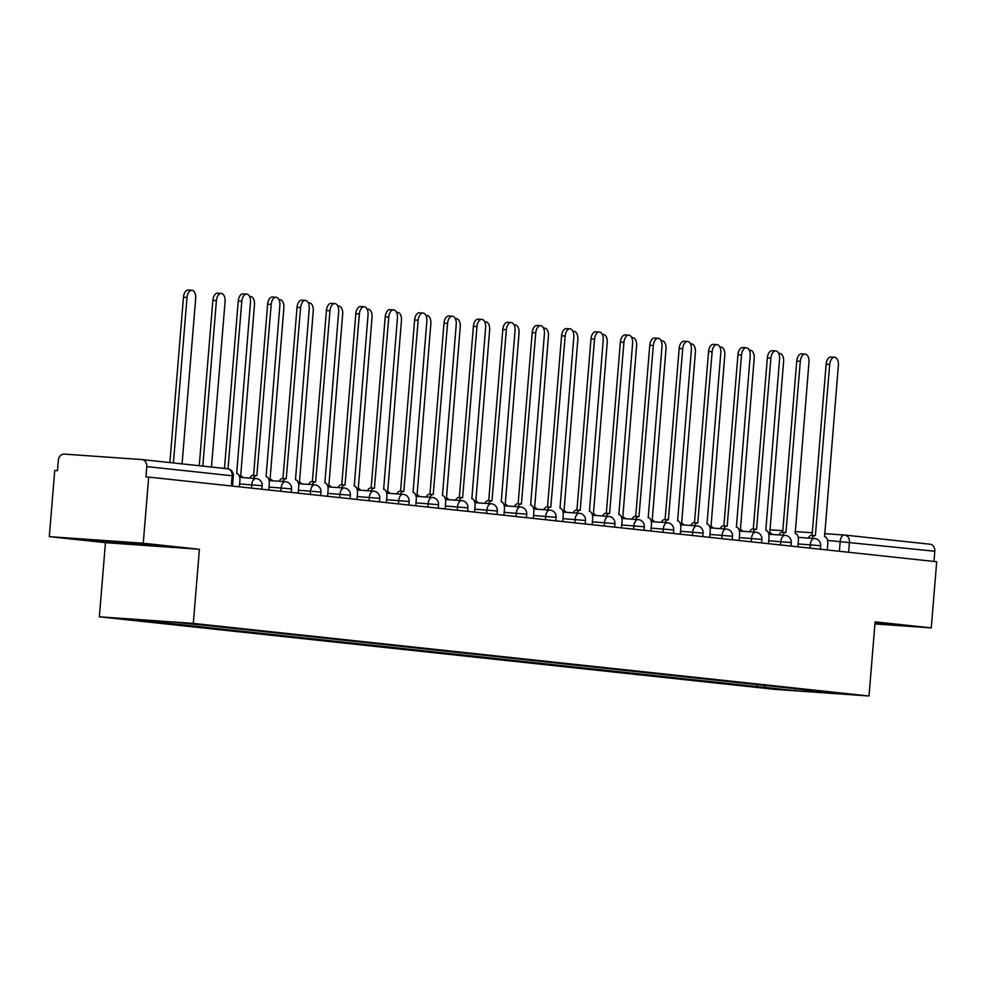 <?xml version="1.0" encoding="UTF-8"?>
<svg xmlns="http://www.w3.org/2000/svg" width="986" height="986" viewBox="0 0 986 986"><rect width="100%" height="100%" fill="white"/><g stroke="black" fill="none" stroke-linecap="round" stroke-linejoin="round"><path stroke-width="1.48" d="M143.253 543.237L49.3 536.643L105.453 542.67L99.352 616.805L775.058 689.387L869.011 695.993L193.305 623.399L199.406 549.276L143.253 543.237L148.689 477.088L936.7 561.737L931.265 627.885L875.112 621.858L869.011 695.993M49.3 536.643L54.735 470.495L57.484 470.679L58.322 460.376A6.668 5.485 -83.9 0 1 64.349 454.115L141.873 459.562A6.668 5.485 -83.9 0 1 142.033 459.575L227.396 468.744A6.668 5.485 96.1 0 1 232.154 475.77L146.803 466.6A6.668 5.485 -83.9 0 0 142.033 459.575M844.854 535.078L929.872 544.21A6.668 5.485 96.1 0 1 930.044 544.223A6.668 5.485 96.1 0 1 934.802 551.236L827.599 540.402M933.964 561.441L934.802 551.236M874.939 623.928L931.265 627.885M146.803 466.6L145.953 476.904L148.689 477.088M159.806 621.192L158.746 622.289L127.095 618.888L173.105 622.129L211.201 625.974L816.063 690.952L841.28 693.897L795.258 690.668L763.608 687.267L765.309 685.504M158.746 622.289L763.608 687.267M99.352 616.805L193.305 623.399M105.453 542.67L199.406 549.276M158.931 546.108L156.01 545.221L92.043 540.057L158.931 546.108M874.976 623.522L888.522 624.483L875.05 622.647M757.347 684.641L757.174 686.811M795.899 688.783L795.258 690.668M128.463 543.274L128.402 543.964M95.013 540.266L94.964 540.932M239.376 486.837L239.906 480.515A6.668 3.784 94 0 0 236.677 473.453L250.469 302.234A7.678 4.351 94 0 0 246.673 294.111A7.678 4.351 94 0 0 241.804 301.297L228.025 468.843M224.475 468.436L238.242 301.05A7.678 4.351 -86 0 1 243.111 293.865L246.673 294.111M182.077 463.876L195.684 298.388A7.678 4.351 94 0 0 191.888 290.266A7.678 4.351 94 0 0 187.02 297.452L173.413 462.952M169.863 462.57L183.458 297.205A7.678 4.351 -86 0 1 188.326 290.007L191.888 290.266M268.771 489.993L269.301 483.67A6.668 3.784 94 0 0 266.072 476.608L279.864 305.389A7.678 4.351 94 0 0 276.068 297.267A7.678 4.351 94 0 0 271.199 304.452L256.841 475.622A6.668 3.784 94 0 0 256.767 475.609A6.668 3.784 94 0 0 253.414 478.346M249.852 478.099A6.668 3.784 -86 0 1 253.205 475.363A6.668 3.784 -86 0 1 253.279 475.375L256.68 475.609M253.562 475.388L267.637 304.206A7.678 4.351 -86 0 1 272.506 297.02L276.068 297.267M298.166 493.148L298.696 486.825A6.668 3.784 94 0 0 295.467 479.775L309.259 308.544A7.678 4.351 94 0 0 305.463 300.422A7.678 4.351 94 0 0 300.594 307.62L286.236 478.777A6.668 3.784 94 0 0 286.162 478.777A6.668 3.784 94 0 0 282.809 481.501M279.248 481.254A6.668 3.784 -86 0 1 282.6 478.518A6.668 3.784 -86 0 1 282.674 478.53L286.076 478.765M282.957 478.543L297.032 307.361A7.678 4.351 -86 0 1 301.901 300.175L305.463 300.422M107.548 541.141L143.697 544.112M155.32 545.159L95.938 540.328M884.91 623.534L875.026 622.844M211.472 467.031L225.079 301.543A7.678 4.351 94 0 0 221.283 293.421A7.678 4.351 94 0 0 216.415 300.607L202.808 466.107M199.258 465.725L212.853 300.36A7.678 4.351 -86 0 1 217.721 293.175L221.283 293.421M242.913 477.606A6.668 3.784 94 0 0 240.683 475.918L254.474 304.699A7.678 4.351 94 0 0 250.678 296.576A7.678 4.351 94 0 0 249.655 296.712M327.562 496.303L328.091 489.98A6.668 3.784 94 0 0 324.862 482.93L338.654 311.699A7.678 4.351 94 0 0 334.858 303.589A7.678 4.351 94 0 0 329.99 310.775L315.631 481.932A6.668 3.784 94 0 0 315.557 481.932A6.668 3.784 94 0 0 312.205 484.668M308.643 484.409A6.668 3.784 -86 0 1 311.995 481.686A6.668 3.784 -86 0 1 312.069 481.686L315.471 481.92M312.352 481.71L326.428 310.528A7.678 4.351 -86 0 1 331.296 303.331L334.858 303.589M356.957 499.458L357.487 493.136A6.668 3.784 94 0 0 354.257 486.086L368.049 314.867A7.678 4.351 94 0 0 364.253 306.745A7.678 4.351 94 0 0 359.385 313.93L345.026 485.1A6.668 3.784 94 0 0 344.952 485.087A6.668 3.784 94 0 0 341.6 487.823M338.038 487.565A6.668 3.784 -86 0 1 341.39 484.841A6.668 3.784 -86 0 1 341.464 484.841L344.866 485.087M341.748 484.865L355.823 313.684A7.678 4.351 -86 0 1 360.691 306.498L364.253 306.745M386.352 502.626L386.869 496.291A6.668 3.784 94 0 0 383.653 489.241L397.444 318.022A7.678 4.351 94 0 0 393.648 309.9A7.678 4.351 94 0 0 388.78 317.085L374.421 488.255A6.668 3.784 94 0 0 374.347 488.243A6.668 3.784 94 0 0 370.995 490.979M367.433 490.732A6.668 3.784 -86 0 1 370.785 487.996A6.668 3.784 -86 0 1 370.859 487.996L374.261 488.243M371.143 488.021L385.218 316.839A7.678 4.351 -86 0 1 390.086 309.653L393.648 309.9M272.309 480.774A6.668 3.784 94 0 0 270.078 479.085L283.869 307.854A7.678 4.351 94 0 0 280.073 299.732A7.678 4.351 94 0 0 279.05 299.88M301.704 483.929A6.668 3.784 94 0 0 299.473 482.24L313.265 311.009A7.678 4.351 94 0 0 309.468 302.899A7.678 4.351 94 0 0 308.445 303.035M331.086 487.084A6.668 3.784 94 0 0 328.868 485.395L342.66 314.164A7.678 4.351 94 0 0 338.864 306.054A7.678 4.351 94 0 0 337.841 306.19M415.747 505.781L416.265 499.458A6.668 3.784 94 0 0 413.048 492.396L426.839 321.177A7.678 4.351 94 0 0 423.043 313.055A7.678 4.351 94 0 0 418.175 320.24L403.816 491.41A6.668 3.784 94 0 0 403.742 491.398A6.668 3.784 94 0 0 400.39 494.134M396.828 493.887A6.668 3.784 -86 0 1 400.18 491.151A6.668 3.784 -86 0 1 400.254 491.164L403.656 491.398M400.538 491.176L414.613 319.994A7.678 4.351 -86 0 1 419.481 312.808L423.043 313.055M360.482 490.239A6.668 3.784 94 0 0 358.263 488.551L372.055 317.332A7.678 4.351 94 0 0 368.259 309.21A7.678 4.351 94 0 0 367.236 309.345M445.142 508.936L445.66 502.613A6.668 3.784 94 0 0 442.443 495.564L456.235 324.332A7.678 4.351 94 0 0 452.438 316.21A7.678 4.351 94 0 0 447.57 323.408L433.211 494.565A6.668 3.784 94 0 0 433.125 494.565A6.668 3.784 94 0 0 429.785 497.289M426.223 497.043A6.668 3.784 -86 0 1 429.576 494.306A6.668 3.784 -86 0 1 429.649 494.319L433.051 494.553M429.933 494.331L444.008 323.149A7.678 4.351 -86 0 1 448.876 315.964L452.438 316.21M389.877 493.394A6.668 3.784 94 0 0 387.658 491.706L401.45 320.487A7.678 4.351 94 0 0 397.654 312.365A7.678 4.351 94 0 0 396.631 312.5M474.537 512.091L475.055 505.769A6.668 3.784 94 0 0 471.838 498.719L485.63 327.488A7.678 4.351 94 0 0 481.834 319.378A7.678 4.351 94 0 0 476.965 326.563L462.607 497.72A6.668 3.784 94 0 0 462.52 497.72A6.668 3.784 94 0 0 459.18 500.457M455.618 500.198A6.668 3.784 -86 0 1 458.971 497.462A6.668 3.784 -86 0 1 459.045 497.474L462.446 497.708M459.328 497.499L473.403 326.304A7.678 4.351 -86 0 1 478.272 319.119L481.834 319.378M419.272 496.55A6.668 3.784 94 0 0 417.053 494.873L430.845 323.642A7.678 4.351 94 0 0 427.049 315.52A7.678 4.351 94 0 0 426.026 315.668M503.932 515.247L504.45 508.924A6.668 3.784 94 0 0 501.233 501.874L515.025 330.655A7.678 4.351 94 0 0 511.229 322.533A7.678 4.351 94 0 0 506.36 329.718L492.002 500.888A6.668 3.784 94 0 0 491.915 500.876A6.668 3.784 94 0 0 488.575 503.612M485.013 503.353A6.668 3.784 -86 0 1 488.366 500.629A6.668 3.784 -86 0 1 488.44 500.629L491.841 500.876M488.723 500.654L502.798 329.472A7.678 4.351 -86 0 1 507.667 322.274L511.229 322.533M448.667 499.717A6.668 3.784 94 0 0 446.448 498.029L460.24 326.797A7.678 4.351 94 0 0 456.444 318.688A7.678 4.351 94 0 0 455.421 318.823M533.327 518.414L533.845 512.079A6.668 3.784 94 0 0 530.628 505.029L544.42 333.81A7.678 4.351 94 0 0 540.624 325.688A7.678 4.351 94 0 0 535.755 332.874L521.397 504.043A6.668 3.784 94 0 0 521.311 504.031A6.668 3.784 94 0 0 517.97 506.767M514.409 506.521A6.668 3.784 -86 0 1 517.761 503.784A6.668 3.784 -86 0 1 517.835 503.784L521.237 504.031M518.118 503.809L532.193 332.627A7.678 4.351 -86 0 1 537.062 325.442L540.624 325.688M562.723 521.569L563.24 515.247A6.668 3.784 94 0 0 560.023 508.184L573.815 336.965A7.678 4.351 94 0 0 570.019 328.843A7.678 4.351 94 0 0 565.151 336.029L550.792 507.198A6.668 3.784 94 0 0 550.706 507.186A6.668 3.784 94 0 0 547.366 509.922M543.804 509.676A6.668 3.784 -86 0 1 547.156 506.94A6.668 3.784 -86 0 1 547.23 506.952L550.632 507.186M547.513 506.964L561.589 335.782A7.678 4.351 -86 0 1 566.457 328.597L570.019 328.843M592.118 524.725L592.635 518.402A6.668 3.784 94 0 0 589.418 511.352L603.21 340.121A7.678 4.351 94 0 0 599.414 331.999A7.678 4.351 94 0 0 594.546 339.196L580.187 510.354A6.668 3.784 94 0 0 580.101 510.354A6.668 3.784 94 0 0 576.761 513.077M573.199 512.831A6.668 3.784 -86 0 1 576.539 510.095A6.668 3.784 -86 0 1 576.625 510.107L580.027 510.341M576.909 510.119L590.984 338.938A7.678 4.351 -86 0 1 595.852 331.752L599.414 331.999M621.513 527.88L622.03 521.557A6.668 3.784 94 0 0 618.814 514.507L632.605 343.276A7.678 4.351 94 0 0 628.809 335.166A7.678 4.351 94 0 0 623.941 342.352L609.582 513.509A6.668 3.784 94 0 0 609.496 513.509A6.668 3.784 94 0 0 606.156 516.233M602.594 515.986A6.668 3.784 -86 0 1 605.934 513.25A6.668 3.784 -86 0 1 606.02 513.262L609.422 513.496M606.304 513.275L620.379 342.093A7.678 4.351 -86 0 1 625.247 334.907L628.809 335.166M650.908 531.035L651.426 524.712A6.668 3.784 94 0 0 648.209 517.662L662 346.431A7.678 4.351 94 0 0 658.204 338.321A7.678 4.351 94 0 0 653.336 345.507L638.977 516.664A6.668 3.784 94 0 0 638.891 516.664A6.668 3.784 94 0 0 635.551 519.4M631.989 519.141A6.668 3.784 -86 0 1 635.329 516.418A6.668 3.784 -86 0 1 635.415 516.418L638.817 516.664M635.699 516.442L649.774 345.26A7.678 4.351 -86 0 1 654.642 338.062L658.204 338.321M680.303 534.202L680.821 527.867A6.668 3.784 94 0 0 677.604 520.818L691.396 349.599A7.678 4.351 94 0 0 687.599 341.476A7.678 4.351 94 0 0 682.731 348.662L668.372 519.832A6.668 3.784 94 0 0 668.286 519.819A6.668 3.784 94 0 0 664.946 522.555M661.384 522.309A6.668 3.784 -86 0 1 664.724 519.573A6.668 3.784 -86 0 1 664.81 519.573L668.212 519.819M665.094 519.597L679.169 348.415A7.678 4.351 -86 0 1 684.037 341.23L687.599 341.476M478.062 502.872A6.668 3.784 94 0 0 475.844 501.184L489.635 329.953A7.678 4.351 94 0 0 485.839 321.843A7.678 4.351 94 0 0 484.816 321.978M507.457 506.028A6.668 3.784 94 0 0 505.239 504.339L519.03 333.12A7.678 4.351 94 0 0 515.234 324.998A7.678 4.351 94 0 0 514.211 325.133M536.852 509.183A6.668 3.784 94 0 0 534.634 507.494L548.426 336.275A7.678 4.351 94 0 0 544.629 328.153A7.678 4.351 94 0 0 543.606 328.289M566.247 512.338A6.668 3.784 94 0 0 564.029 510.662L577.821 339.43A7.678 4.351 94 0 0 574.025 331.308A7.678 4.351 94 0 0 573.002 331.444M595.643 515.505A6.668 3.784 94 0 0 593.424 513.817L607.216 342.586A7.678 4.351 94 0 0 603.42 334.464A7.678 4.351 94 0 0 602.397 334.611M625.038 518.661A6.668 3.784 94 0 0 622.819 516.972L636.611 345.741A7.678 4.351 94 0 0 632.815 337.631A7.678 4.351 94 0 0 631.792 337.767M709.698 537.358L710.216 531.035A6.668 3.784 94 0 0 706.999 523.973L720.791 352.754A7.678 4.351 94 0 0 716.995 344.632A7.678 4.351 94 0 0 712.126 351.817L697.768 522.987A6.668 3.784 94 0 0 697.681 522.974A6.668 3.784 94 0 0 694.341 525.711M690.779 525.464A6.668 3.784 -86 0 1 694.119 522.728A6.668 3.784 -86 0 1 694.206 522.74L697.607 522.974M694.489 522.753L708.564 351.571A7.678 4.351 -86 0 1 713.433 344.385L716.995 344.632M654.433 521.816A6.668 3.784 94 0 0 652.214 520.127L666.006 348.908A7.678 4.351 94 0 0 662.21 340.786A7.678 4.351 94 0 0 661.187 340.922M739.093 540.513L739.611 534.19A6.668 3.784 94 0 0 736.394 527.14L750.186 355.909A7.678 4.351 94 0 0 746.39 347.787A7.678 4.351 94 0 0 741.521 354.985L727.163 526.142A6.668 3.784 94 0 0 727.076 526.13A6.668 3.784 94 0 0 723.736 528.866M720.174 528.619A6.668 3.784 -86 0 1 723.514 525.883A6.668 3.784 -86 0 1 723.601 525.895L727.002 526.13M723.884 525.908L737.959 354.726A7.678 4.351 -86 0 1 742.828 347.54L746.39 347.787M683.828 524.971A6.668 3.784 94 0 0 681.609 523.283L695.401 352.064A7.678 4.351 94 0 0 691.605 343.941A7.678 4.351 94 0 0 690.582 344.077M768.488 543.668L769.006 537.345A6.668 3.784 94 0 0 765.789 530.295L779.581 359.064A7.678 4.351 94 0 0 775.785 350.942A7.678 4.351 94 0 0 770.916 358.14L756.558 529.297A6.668 3.784 94 0 0 756.472 529.297A6.668 3.784 94 0 0 753.131 532.021M749.57 531.774A6.668 3.784 -86 0 1 752.91 529.038A6.668 3.784 -86 0 1 752.996 529.051L756.398 529.285M753.279 529.063L767.355 357.881A7.678 4.351 -86 0 1 772.223 350.696L775.785 350.942M713.223 528.126A6.668 3.784 94 0 0 711.005 526.438L724.796 355.219A7.678 4.351 94 0 0 721 347.097A7.678 4.351 94 0 0 719.977 347.232M797.884 546.823L798.401 540.501A6.668 3.784 94 0 0 795.184 533.451L808.976 362.219A7.678 4.351 94 0 0 805.18 354.11A7.678 4.351 94 0 0 800.312 361.295L785.953 532.452A6.668 3.784 94 0 0 785.867 532.452A6.668 3.784 94 0 0 782.527 535.188M778.965 534.93A6.668 3.784 -86 0 1 782.305 532.206A6.668 3.784 -86 0 1 782.391 532.206L785.793 532.452M782.674 532.23L796.75 361.049A7.678 4.351 -86 0 1 801.618 353.851L805.18 354.11M742.618 531.294A6.668 3.784 94 0 0 740.4 529.605L754.191 358.374A7.678 4.351 94 0 0 750.395 350.252A7.678 4.351 94 0 0 749.372 350.4M827.279 549.991L827.796 543.656A6.668 3.784 94 0 0 824.579 536.606L838.371 365.387A7.678 4.351 94 0 0 834.575 357.265A7.678 4.351 94 0 0 829.707 364.45L815.348 535.62A6.668 3.784 94 0 0 815.262 535.608A6.668 3.784 94 0 0 811.922 538.344M808.36 538.097A6.668 3.784 -86 0 1 811.7 535.361A6.668 3.784 -86 0 1 811.786 535.361L815.188 535.608M812.07 535.386L826.145 364.204A7.678 4.351 -86 0 1 831.013 357.018L834.575 357.265M772.013 534.449A6.668 3.784 94 0 0 769.795 532.76L783.587 361.529A7.678 4.351 94 0 0 779.79 353.419A7.678 4.351 94 0 0 778.767 353.555M820.389 549.239L820.685 545.726L798.118 543.927M809.987 548.13L810.258 544.777A6.668 3.784 -86 0 1 814.498 538.529A6.668 3.784 -86 0 1 814.572 538.529M790.994 546.084L791.29 542.571L768.723 540.759M780.592 544.975L780.863 541.622A6.668 3.784 -86 0 1 785.102 535.361A6.668 3.784 -86 0 1 785.176 535.373M761.599 542.929L761.895 539.416L739.327 537.604M751.196 541.807L751.468 538.455A6.668 3.784 -86 0 1 755.707 532.206A6.668 3.784 -86 0 1 755.781 532.218M732.204 539.773L732.499 536.248L709.932 534.449M721.801 538.652L722.072 535.299A6.668 3.784 -86 0 1 726.312 529.051A6.668 3.784 -86 0 1 726.386 529.063M702.808 536.618L703.104 533.093L680.55 531.294M692.406 535.497L692.677 532.144A6.668 3.784 -86 0 1 696.917 525.895A6.668 3.784 -86 0 1 696.991 525.895M673.413 533.463L673.709 529.938L651.154 528.139M663.011 532.341L663.282 528.989A6.668 3.784 -86 0 1 667.522 522.74A6.668 3.784 -86 0 1 667.608 522.74M644.018 530.295L644.314 526.783L621.759 524.971M633.616 529.186L633.887 525.834A6.668 3.784 -86 0 1 638.127 519.573A6.668 3.784 -86 0 1 638.213 519.585M614.623 527.14L614.919 523.628L592.364 521.816M604.221 526.019L604.492 522.666A6.668 3.784 -86 0 1 608.732 516.418A6.668 3.784 -86 0 1 608.818 516.43M585.228 523.985L585.524 520.46L562.969 518.661M574.826 522.863L575.097 519.511A6.668 3.784 -86 0 1 579.337 513.262A6.668 3.784 -86 0 1 579.423 513.275M555.833 520.83L556.129 517.305L533.574 515.505M545.431 519.708L545.702 516.356A6.668 3.784 -86 0 1 549.941 510.107A6.668 3.784 -86 0 1 550.028 510.107M526.438 517.675L526.734 514.15L504.179 512.35M516.035 516.553L516.307 513.201A6.668 3.784 -86 0 1 520.546 506.952A6.668 3.784 -86 0 1 520.633 506.952M497.043 514.507L497.338 510.995L474.784 509.183M486.64 513.398L486.924 510.045A6.668 3.784 -86 0 1 491.151 503.784A6.668 3.784 -86 0 1 491.238 503.797M467.647 511.352L467.943 507.839L445.389 506.028M457.245 510.243L457.529 506.878A6.668 3.784 -86 0 1 461.756 500.629A6.668 3.784 -86 0 1 461.842 500.641M438.252 508.197L438.548 504.672L415.993 502.872M427.85 507.075L428.134 503.723A6.668 3.784 -86 0 1 432.361 497.474A6.668 3.784 -86 0 1 432.447 497.486M408.857 505.042L409.153 501.517L386.598 499.717M398.455 503.92L398.738 500.568A6.668 3.784 -86 0 1 402.966 494.319A6.668 3.784 -86 0 1 403.052 494.319M379.462 501.886L379.758 498.361L357.203 496.562M369.06 500.765L369.343 497.412A6.668 3.784 -86 0 1 373.571 491.164A6.668 3.784 -86 0 1 373.657 491.164M350.067 498.719L350.363 495.206L327.808 493.394M339.665 497.61L339.948 494.257A6.668 3.784 -86 0 1 344.176 487.996A6.668 3.784 -86 0 1 344.262 488.008M320.672 495.564L320.968 492.051L298.413 490.239M310.27 494.454L310.553 491.09A6.668 3.784 -86 0 1 314.78 484.841A6.668 3.784 -86 0 1 314.867 484.853M291.277 492.408L291.573 488.883L269.018 487.084M280.874 491.287L281.158 487.934A6.668 3.784 -86 0 1 285.385 481.686A6.668 3.784 -86 0 1 285.472 481.698M261.882 489.253L262.177 485.728L239.623 483.929M251.479 488.132L251.763 484.779A6.668 3.784 -86 0 1 255.99 478.53A6.668 3.784 -86 0 1 256.077 478.53M839.382 551.285L840.208 541.277A6.668 3.784 94 0 1 844.435 535.028A6.668 3.784 94 0 1 844.521 535.041A6.668 5.485 96.1 0 1 844.682 535.053A6.668 5.485 96.1 0 1 849.451 542.078L848.613 552.271M769.758 529.79L782.798 530.702L769.758 529.79M795.049 531.565L812.279 532.773L795.049 531.565M930.044 544.223L844.682 535.053A6.668 6.668 0 0 0 844.435 535.028L824.53 533.636L844.361 535.028M142.194 459.599L227.224 468.732A6.668 5.485 96.1 0 1 227.396 468.744A6.668 6.668 0 0 1 233.325 475.93L232.154 475.77L231.316 485.962M241.804 301.297L238.242 301.05M183.458 297.205L187.02 297.452M271.199 304.452L267.637 304.206M300.594 307.62L297.032 307.361M212.853 300.36L216.415 300.607M329.99 310.775L326.428 310.528M359.385 313.93L355.823 313.684M388.78 317.085L385.218 316.839M418.175 320.24L414.613 319.994M447.57 323.408L444.008 323.149M476.965 326.563L473.403 326.304M506.36 329.718L502.798 329.472M535.755 332.874L532.193 332.627M565.151 336.029L561.589 335.782M594.546 339.196L590.984 338.938M623.941 342.352L620.379 342.093M653.336 345.507L649.774 345.26M682.731 348.662L679.169 348.415M712.126 351.817L708.564 351.571M741.521 354.985L737.959 354.726M770.916 358.14L767.355 357.881M800.312 361.295L796.75 361.049M829.707 364.45L826.145 364.204M262.177 485.728A6.668 6.668 0 0 0 255.99 478.53L239.721 477.384M291.573 488.883A6.668 6.668 0 0 0 285.385 481.686L269.116 480.539M320.968 492.051A6.668 6.668 0 0 0 314.78 484.841L298.511 483.707M350.363 495.206A6.668 6.668 0 0 0 344.176 487.996L327.907 486.862M379.758 498.361A6.668 6.668 0 0 0 373.571 491.164L357.302 490.017M409.153 501.517A6.668 6.668 0 0 0 402.966 494.319L386.697 493.173M438.548 504.672A6.668 6.668 0 0 0 432.361 497.474L416.092 496.328M467.943 507.839A6.668 6.668 0 0 0 461.756 500.629L445.487 499.495M497.338 510.995A6.668 6.668 0 0 0 491.151 503.784L474.882 502.65M526.734 514.15A6.668 6.668 0 0 0 520.546 506.952L504.277 505.806M556.129 517.305A6.668 6.668 0 0 0 549.941 510.107L533.673 508.961M585.524 520.46A6.668 6.668 0 0 0 579.337 513.262L563.068 512.116M614.919 523.628A6.668 6.668 0 0 0 608.732 516.418L592.463 515.271M644.314 526.783A6.668 6.668 0 0 0 638.127 519.573L621.858 518.439M673.709 529.938A6.668 6.668 0 0 0 667.522 522.74L651.253 521.594M703.104 533.093A6.668 6.668 0 0 0 696.917 525.895L680.648 524.749M732.499 536.248A6.668 6.668 0 0 0 726.312 529.051L710.043 527.904M761.895 539.416A6.668 6.668 0 0 0 755.707 532.206L739.438 531.06M791.29 542.571A6.668 6.668 0 0 0 785.102 535.361L768.833 534.227M820.685 545.726A6.668 6.668 0 0 0 814.498 538.529L798.229 537.382M232.486 486.098L233.325 475.93M256.767 475.609L253.205 475.363M286.162 478.777L282.6 478.518M249.557 296.503L250.678 296.576M315.557 481.932L311.995 481.686M344.952 485.087L341.39 484.841M374.347 488.243L370.785 487.996M278.952 299.658L280.073 299.732M308.347 302.813L309.468 302.899M337.742 305.968L338.864 306.054M403.742 491.398L400.18 491.151M367.137 309.136L368.259 309.21M433.125 494.565L429.576 494.306M396.532 312.291L397.654 312.365M462.52 497.72L458.971 497.462M425.927 315.446L427.049 315.52M491.915 500.876L488.366 500.629M455.322 318.601L456.444 318.688M521.311 504.031L517.761 503.784M550.706 507.186L547.156 506.94M580.101 510.354L576.539 510.095M609.496 513.509L605.934 513.25M638.891 516.664L635.329 516.418M668.286 519.819L664.724 519.573M484.718 321.756L485.839 321.843M514.113 324.912L515.234 324.998M543.508 328.079L544.629 328.153M572.903 331.234L574.025 331.308M602.298 334.39L603.42 334.464M631.693 337.545L632.815 337.631M697.681 522.974L694.119 522.728M661.088 340.7L662.21 340.786M727.076 526.13L723.514 525.883M690.483 343.868L691.605 343.941M756.472 529.297L752.91 529.038M719.879 347.023L721 347.097M785.867 532.452L782.305 532.206M749.274 350.178L750.395 350.252M815.262 535.608L811.7 535.361M778.669 353.333L779.79 353.419"/></g></svg>
